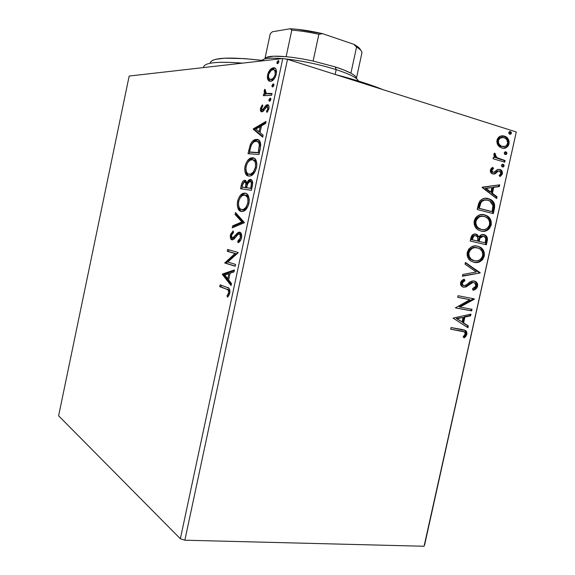 <?xml version="1.0" encoding="UTF-8"?>
<svg xmlns="http://www.w3.org/2000/svg" width="575" height="575" viewBox="0 0 575 575"><rect width="100%" height="100%" fill="white"/><g stroke="black" fill="none" stroke-linecap="round" stroke-linejoin="round"><path stroke-width="0.86" d="M58.614 415.811L129.167 76.051L282.771 58.549L180.363 538.761L58.614 415.811L180.363 538.761L282.771 58.549L129.167 76.051L58.614 415.811M267.9 79.76L269.021 81.025L271.242 81.183L273.693 79.465L275.238 77.208L276.287 74.168L276.518 71.199L275.892 69.137L274.778 68.001L272.967 67.821L270.861 68.964L268.899 71.408L267.763 74.161L267.353 77.726L267.9 79.76L269.093 80.119L268.525 77.28L269.093 80.119L267.9 79.76L270.954 81.262C273.19 80.809 274.965 78.444 276.287 74.168C276.748 69.618 275.77 67.476 273.369 67.757L270.006 69.834L267.583 74.908L267.9 79.76M271.63 95.321L272.025 93.459L267.418 93.61L265.672 92.978L265.118 91.432L265.499 90.088L264.809 89.269L264.133 91.756L264.902 93.797L263.695 93.854L263.307 95.687L271.63 95.321L272.025 93.459L266.397 93.445L264.809 89.269L264.234 90.677L264.902 93.797L263.695 93.854L263.307 95.687L271.63 95.321M260.461 108.388L260.612 111.032L262.193 111.809L263.673 110.795L266.132 107.007L267.461 106.677L267.878 108.79L266.455 111.349L267.001 112.405L268.812 109.149L268.985 106.167L268.158 104.894L266.318 105.052L263.213 109.372L262.027 109.983L261.431 108.653L262.847 105.886L262.373 104.823L260.461 108.388L261.431 108.661L260.461 108.388C260.188 110.738 260.655 111.895 261.862 111.845L263.249 111.241L266.814 106.576L267.878 108.79L266.455 111.349L267.001 112.405L268.956 108.56C269.244 105.937 268.719 104.643 267.368 104.693L265.952 105.333L262.387 109.983L261.488 108.251L262.847 105.886L262.373 104.823L260.461 108.388M260.209 148.903L260.734 144.253L259.728 141.083L257.665 139.567L254.473 139.847L252.633 141.105L250.506 144.167L247.998 153.69L259.016 154.51L260.209 148.903C261.151 142.456 259.986 139.294 256.709 139.416L255.286 139.56C253.503 139.876 251.857 141.529 250.341 144.526L247.998 153.69L259.016 154.51L260.209 148.903M251.383 190.325L252.669 183.08L252.324 181.125L251.031 179.587L250.024 179.436L248.601 180.133L246.883 182.836L245.683 180.514L243.972 180.485L242.305 182.167L241.256 185.387L240.551 188.715L251.383 190.325L252.411 185.517C252.935 181.729 252.288 179.702 250.477 179.436L249.744 179.486L246.883 182.836L245.058 180.313L244.325 180.363C242.887 180.787 241.867 182.462 241.256 185.387L240.551 188.715L251.383 190.325M244.49 222.662L235.484 212.513L235.067 214.475L241.903 221.943L232.638 225.889L232.221 227.851L244.49 222.662L235.484 212.513L235.067 214.475L241.903 221.943L232.638 225.889L232.221 227.851L244.49 222.662M235.585 264.435L227.765 261.999L238.136 252.468L227.621 249.485L227.24 251.282L235.031 253.525L224.753 262.983L235.197 266.275L235.585 264.435L227.765 261.999L238.05 252.885L238.136 252.468L227.621 249.485L227.24 251.282L235.031 253.525L224.753 262.983L235.197 266.275L235.585 264.435M226.528 289.175L228.297 290.181L228.778 291.791L228.397 293.602L226.988 295.902L227.592 297.146L229.77 293.099L229.914 290.497L229.245 288.707L227.714 287.665L220.096 284.855L219.715 286.652L226.528 289.175C227.923 289.096 228.642 290.274 228.685 292.718L226.988 295.902L227.592 297.146L229.77 293.099C229.986 289.261 229.073 287.356 227.024 287.385L220.096 284.855L219.715 286.652L220.922 286.86L221.26 285.279L220.922 286.86L226.528 289.175M222.331 274.376L231.078 285.574L231.509 283.576L228.656 279.946L230.079 273.283L233.982 271.953L234.413 269.948L222.388 274.074L223.596 274.289L222.331 274.376L231.078 285.574L231.509 283.576L228.656 279.946L230.079 273.283L233.982 271.953L234.413 269.948L222.388 274.074L223.596 274.289L234.262 270.645L223.531 274.591L222.331 274.376M241.529 237.942L241.579 234.744L239.933 232.257L237.533 232.897L232.667 238.043L231.524 237.209L231.394 235.843L232.092 233.824L233.486 232.494L233.141 230.92L230.625 234.241L230.553 238.409L231.157 239.38L232.379 239.89L234.083 239.013L238.1 234.348L238.992 233.982L239.955 234.456L240.386 237.798L239.229 240.012L237.798 241.076L238.028 242.708L240.472 240.573L241.529 237.942C241.903 234.521 241.284 232.602 239.682 232.178L238.754 232.207L232.846 238.007L232.293 238.014L231.481 235.312L233.486 232.494L233.141 230.92L230.417 235.017C230.086 237.906 230.597 239.509 231.948 239.833L233.745 239.322L238.1 234.348L239.279 234.003C240.3 234.305 240.673 235.57 240.386 237.798L237.798 241.076L238.028 242.708C239.509 242.255 240.673 240.666 241.529 237.942M241.284 211.456L244.375 210.795L246.502 208.783L248.321 205.397L249.104 202.206L249.212 199.108L247.969 195.155L246.071 193.437L244.116 193.135L242.01 193.904L239.912 195.96L238.136 199.353L237.267 203.543L237.568 207.216L238.819 209.875L240.803 211.327L243.117 211.377C245.597 210.745 247.523 208.049 248.91 203.291C249.507 196.916 248.242 193.538 245.123 193.171L243.39 193.265C240.882 193.897 238.934 196.621 237.561 201.437C236.979 207.632 238.222 210.967 241.284 211.456M248.81 176.094L250.865 175.813L253.403 173.938L255.106 171.522L256.651 166.944L256.838 163.336L255.997 160.274L254.524 158.427L252.152 157.751L249.5 158.714L247.372 160.892L245.583 164.371L244.706 168.568L245.029 172.177L246.301 174.707L248.328 176.007L250.384 175.979C253 175.332 255.048 172.5 256.543 167.49C257.133 161.151 255.839 157.909 252.662 157.766L251.196 157.895C248.537 158.542 246.474 161.395 245 166.47C244.432 172.622 245.697 175.835 248.81 176.094M253.216 129.181L262.71 137.181L263.142 135.161L260.044 132.573L261.481 125.832L265.643 123.409L266.074 121.382L253.273 128.879L254.466 129.195L253.216 129.181L262.71 137.181L263.142 135.161L260.044 132.573L261.481 125.832L265.643 123.409L266.074 121.382L253.273 128.879L254.466 129.195L265.822 122.568L254.402 129.504L253.216 129.181M269.56 101.25L270.811 99.842L270.379 98.167L268.978 99.554L269.007 100.884L269.56 101.25L270.854 99.662L270.063 98.174L268.935 99.734L269.56 101.25M272.6 86.983L273.901 85.373L273.427 83.892L272.011 85.316L272.047 86.638L272.6 86.983L273.901 85.373L273.132 83.907L271.968 85.495L272.6 86.983M277.56 63.696L278.875 62.035L278.393 60.591L276.963 62.071L276.999 63.379L277.56 63.696L278.875 62.035L278.156 60.598L276.92 62.244L277.56 63.696M424.566 545.122L516.278 131.984L424.062 546.25L184.862 540.205L287.5 59.318L516.278 131.984L287.5 59.318L282.771 58.549L287.5 59.318L184.862 540.205L180.363 538.761L184.862 540.205L424.062 546.25L516.278 131.984L424.566 545.122M497.95 145.159L499.661 146.977L502.794 148.235L506.007 147.746L507.905 146.309L509.033 143.865L509.069 141.083L508.005 138.74L506.367 137.044L503.844 135.908L501.005 135.937L498.927 136.951L497.411 138.884L496.822 141.515L497.353 144.081L497.95 145.159L501.738 148.005C505.03 149.033 507.459 147.653 509.033 143.865C509.299 139.991 507.955 137.468 505.008 136.282L499.891 136.354L496.987 140.156L497.95 145.159M504.749 162.179L505.109 160.562L496.52 157.471L495.355 155.976L495.621 154.237L494.327 153.324L493.839 155.236L495.168 157.622L493.443 157.112L493.077 158.75L504.749 162.179L505.109 160.562L497.26 157.967L495.247 154.905L495.621 154.237L494.543 153.087L493.868 154.208L495.168 157.622L493.443 157.112L493.077 158.75L504.749 162.179M490.36 169.999L490.863 172.665L493.228 174.081L495.233 173.722L498.302 171.07L500.121 171.314L500.926 173.521L499.208 175.397L500.077 176.633L502.248 174.254L502.14 171.372L500.085 169.467L497.591 169.503L493.637 172.392L492.545 172.09L491.833 171.034L492.107 169.69L493.53 168.576L492.732 167.332L491.323 168.346L490.36 169.999C490.18 171.875 490.784 173.125 492.171 173.765L494.68 173.973L498.302 171.07L499.495 171.005L500.926 173.521L499.208 175.397L500.077 176.633L502.392 173.743C502.579 171.688 501.91 170.301 500.394 169.589L497.878 169.381L494.213 172.248L493.062 172.335L491.826 170.315L493.53 168.576L492.732 167.332L490.36 169.999M494.385 208.768L494.522 204.132L492.876 201.257L489.771 199.123L485.171 198.296L482.612 198.878L479.809 201.113L478.573 203.758L477.192 209.516L493.3 213.641L494.385 208.768L493.558 208.667L492.495 213.44L493.558 208.667L494.385 208.768C495.204 204.175 493.903 201.07 490.482 199.453L488.376 198.655C485.128 197.541 482.209 198.454 479.607 201.408L477.192 209.516L493.3 213.641L494.385 208.768M486.371 244.799L487.399 240.07L487.305 237.921L486.112 235.836L483.848 234.586L481.196 234.794L478.989 236.922L476.934 234.463L473.556 234.226L471.514 236.059L470.199 241.026L486.371 244.799L487.298 240.616C487.701 238.007 486.989 236.167 485.149 235.089L483.848 234.586C481.936 234.111 480.312 234.888 478.989 236.922L477.171 234.593L475.985 234.118C473.419 233.543 471.708 234.852 470.868 238.036L470.199 241.026L486.371 244.799M480.111 272.945L465.448 262.444L465.06 264.213L476.258 271.982L462.782 274.483L462.386 276.252L480.111 272.945L462.465 275.907L480.111 272.945L465.448 262.444L465.06 264.213L476.258 271.982L462.782 274.483L462.386 276.252L480.111 272.945M472.025 309.307L459.942 307.043L474.339 298.885L458.074 295.715L457.714 297.34L469.883 299.697L455.378 307.869L471.665 310.91L472.025 309.307L459.942 307.043L474.26 299.252L474.339 298.885L458.074 295.715L457.714 297.34L469.883 299.697L455.378 307.869L471.665 310.91L472.025 309.307M461.552 331.049L464.018 331.66L465.182 332.875L465.06 334.521L463.098 336.842L464.162 337.863L465.829 336.375L466.907 334.255L466.799 332.005L465.577 330.51L451.008 327.563L450.649 329.18L464.463 331.904L465.24 333.989L463.098 336.842L464.162 337.863L466.907 334.255L465.75 330.625L462.07 329.475L451.008 327.563L450.649 329.18L461.552 331.049M453.1 318.126L467.928 327.714L468.316 325.975L463.601 322.913L464.902 317.055L470.566 315.855L470.954 314.108L453.1 318.126L467.928 327.714L468.316 325.975L463.601 322.913L464.902 317.055L470.566 315.855L470.954 314.108L453.1 318.126M473.017 282.375L471.313 282.577L473.017 282.375L474.763 282.957L475.906 286.048L472.485 288.772L473.017 290.246C475.137 289.937 476.661 288.607 477.581 286.264L477.595 284.294L476.84 282.677L475.654 281.542L473.433 280.873L470.343 281.808L465.57 285.337L463.443 285.48L462.178 283.985L462.278 282.785L463.335 281.455L464.931 280.643L464.205 279.17L462.005 280.356L460.74 281.98L460.525 284.381L461.172 285.804L463.515 287.213L466.188 286.889L472.542 282.62L473.822 282.562L475.216 283.324L475.935 284.776L475.812 286.357L474.461 287.924L472.485 288.772L473.017 290.246L476.632 288.212L477.581 286.264L476.776 286.077C476.021 288.183 474.727 289.441 472.873 289.85L473.599 289.57M474.088 262.351L477.063 262.531L480.75 261.201L482.684 259.505L484.279 256.134L484.243 252.389L483.187 250.032L480.391 247.264L477.602 246.158L474.591 245.928L471.558 246.819L468.848 248.968L467.231 252.425L467.202 255.659L468.409 258.57L470.738 260.906L474.088 262.351C478.666 263.415 482.066 261.345 484.279 256.134C484.689 251.915 483.374 248.953 480.326 247.228L477.602 246.158C472.952 244.979 469.495 247.07 467.231 252.425C466.857 256.565 468.158 259.483 471.126 261.165L474.088 262.351M481.038 231.064L484.006 231.301L487.679 230.043L489.613 228.368L491.294 224.53L491.172 221.246L489.648 218.155L487.334 216.006L483.827 214.676L480.032 214.806L477.106 216.257L475.396 218.083L474.123 221.411L474.181 224.185L475.381 227.139L477.703 229.547L481.038 231.064C485.602 232.228 488.987 230.216 491.201 225.012C491.589 220.527 490.137 217.429 486.845 215.718L484.56 214.834C479.931 213.555 476.481 215.589 474.217 220.929C473.865 225.321 475.288 228.361 478.486 230.05L481.038 231.064M482.08 187.464L496.649 198.576L497.044 196.815L492.408 193.279L493.724 187.357L499.316 186.595L499.711 184.834L482.137 187.198L496.649 198.576L497.044 196.815L492.408 193.279L493.724 187.357L499.316 186.595L499.711 184.834L482.08 187.464M502.485 166.98L503.434 166.901L504.131 165.859L503.887 164.874L502.852 164.234L501.565 164.953L501.688 166.398L502.485 166.98L504.11 166.017L503.089 164.278L501.465 165.248L502.485 166.98M505.253 154.553L506.201 154.481L506.898 153.439L506.647 152.447L505.619 151.8L504.332 152.512L504.455 153.956L505.253 154.553L506.87 153.597L505.856 151.85L504.232 152.806L505.253 154.553M509.766 134.263L510.708 134.198L511.405 133.17L511.161 132.171L510.133 131.502L508.846 132.2L508.968 133.652L509.766 134.263L511.383 133.321L510.363 131.553L508.746 132.494L509.766 134.263M463.903 329.856L464.959 330.388L466.109 334.01L466.907 334.255L466.109 334.01L463.673 337.396L465.692 335.146L466.21 333.428L465.743 331.236L464.255 329.993M470.07 314.295L469.768 315.632L470.566 315.855L464.111 316.825L464.902 317.055L464.111 316.825L462.81 322.683L468.316 325.975L467.525 325.738L467.188 327.24L467.525 325.738L462.81 322.683L464.111 316.825L469.768 315.632L470.07 314.295M456.306 318.478L462.084 321.935L456.306 318.478L463.083 317.436L456.306 318.478L463.083 317.436L462.084 321.935L456.306 318.478M471.213 309.149L470.868 310.687L471.665 310.91L455.393 307.805L470.868 310.687L471.213 309.149M469.085 299.489L457.722 297.289L469.085 299.489M473.527 298.727L474.26 299.252L473.455 299.043L459.145 306.827L459.942 307.043L459.145 306.827L473.527 298.727M468.934 284.905L472.118 282.763L471.313 282.577L468.136 284.718L468.934 284.905L468.136 284.718L465.383 286.695L466.188 286.889L468.934 284.905M464.133 280.456L461.409 282.85L462.207 283.037L464.931 280.643L464.133 280.456L463.622 279.421L464.133 280.456L464.931 280.643L464.205 279.17L460.525 282.677L462.034 286.602L463.515 287.213L466.188 286.889L462.925 287.054L465.053 286.824L466.993 285.638M476.653 286.508L476.783 284.107L475.489 281.858L473.929 280.916L474.871 281.369C476.395 282.325 477.027 283.892 476.776 286.077L477.581 286.264C477.832 284.079 477.2 282.512 475.676 281.556L474.202 280.959C472.075 280.765 470.07 281.563 468.194 283.367L466.131 285.035L463.802 285.581L463.026 285.265L462.207 283.037L461.409 282.85L462.228 285.078L463.802 285.581L463.004 285.387M474.483 289.132L476.503 286.918M462.645 285.286L461.725 284.589L461.409 282.85L461.833 281.915L463.73 280.629M467.568 285.186L468.143 284.711M468.898 284.1L469.689 283.511M470.177 283.188L470.896 282.771M471.737 282.433L472.6 282.325M465.376 262.782L480.168 272.672L479.298 272.766L465.376 262.782M478.22 246.452L479.514 247.085C482.554 248.803 483.877 251.764 483.467 255.976L484.279 256.134L483.467 255.976C481.426 260.957 478.213 263.062 473.836 262.286L476.258 262.365M477.379 262.164L477.76 262.056M478.896 261.618L480.621 260.554M481.728 259.512L483.467 255.976L483.252 251.642M482.799 250.607L480.815 248.041L478.953 246.783M468.057 254.883L468.122 252.576L468.927 252.727C470.781 248.508 473.556 246.855 477.243 247.775L479.457 248.652C481.915 250.01 482.971 252.403 482.626 255.818C480.829 259.972 478.098 261.611 474.44 260.734L473.052 260.418M472.492 260.231L469.466 258.06L468.208 255.595M469.466 249.866L471.615 248.148L474.03 247.451L476.431 247.631C472.751 246.711 469.976 248.357 468.122 252.576L468.639 251.11M474.44 260.734L472.01 259.756C469.667 258.376 468.639 256.033 468.927 252.727L468.122 252.576C467.834 255.875 468.862 258.218 471.198 259.591L474.44 260.734L471.169 259.145L469.301 256.579L468.805 253.503L469.825 250.614L472.42 248.292L474.842 247.602L478.393 248.134L480.499 249.399L482.102 251.462L482.784 254.279L482.418 256.558L481.332 258.498L479.205 260.173L476.826 260.885L474.44 260.734M475.266 234.003L475.985 234.118L475.266 234.003M475.216 233.996L476.359 234.456L478.177 236.785L478.989 236.922L478.177 236.785L476.984 234.902L475.216 233.996M483.165 234.471L483.848 234.586L483.165 234.471M485.408 235.822L483.093 234.463L484.33 234.959C486.17 236.03 486.881 237.87 486.486 240.479L487.298 240.616L486.486 240.479L485.566 244.612L486.637 239.387L485.875 236.433M482.677 236.066L479.234 237.921L480.046 238.057L479.234 237.921L478.472 240.443L479.284 240.587L478.472 240.443L478.292 241.263L479.104 241.399L480.046 238.057L483.489 236.203L484.258 236.498C485.652 237.417 486.062 238.905 485.494 240.961L485.084 242.808L478.292 241.263L478.472 240.436M478.788 239.157L479.104 238.208M479.234 237.921L480.765 236.282L482.202 235.994M472.923 235.901L474.842 235.613C473.318 235.261 472.305 236.045 471.802 237.971L472.614 238.107L471.802 237.971L471.428 239.653L472.24 239.789L472.614 238.107C473.11 236.181 474.123 235.398 475.654 235.75L476.481 236.081C477.768 236.922 478.148 238.287 477.631 240.185L477.444 241.011L471.428 239.653L472.521 236.282M477.444 241.011L471.428 239.653L477.444 241.011L472.24 239.789L473.735 236.037L475.654 235.75L477.272 236.749L477.854 238.661L477.444 241.011M485.084 242.808L478.292 241.263L485.084 242.808L479.104 241.399L480.046 238.057L481.577 236.418L483.791 236.289L485.48 237.834L485.738 239.351L485.084 242.808M485.163 215.194L482.964 214.554L486.026 215.603C489.311 217.314 490.762 220.412 490.382 224.89L491.201 225.012L490.382 224.89C488.549 229.562 485.58 231.653 481.483 231.157M481.692 231.179L483.187 231.179M484.308 230.992L484.689 230.891M485.817 230.474L487.543 229.439M488.642 228.412L490.382 224.89L490.166 220.52M489.728 219.492L487.744 216.84L485.897 215.539M481.16 229.432L480.563 229.31M479.435 228.951L476.423 226.708L475.173 224.2M475.022 223.474L475.611 219.693M476.431 218.457L478.573 216.768L482.892 216.236C479.392 215.503 476.79 217.142 475.094 221.152L475.906 221.274C477.76 217.055 480.527 215.452 484.2 216.452L486.04 217.163C488.707 218.522 489.878 221.016 489.555 224.66C487.758 228.8 485.034 230.395 481.39 229.439L481.706 229.511M481.39 229.439L479.334 228.634C476.776 227.262 475.633 224.811 475.906 221.274L475.094 221.152C474.821 224.688 475.963 227.139 478.522 228.512L481.39 229.439L478.134 227.779L476.639 225.917L475.762 222.827L476.423 219.808L479.392 216.876L481.807 216.229L484.775 216.631L487.442 218.155L488.757 219.743L489.663 222.353L489.462 225.033L488.261 227.333L486.141 228.979L483.762 229.648L481.39 229.439M493.86 206.799L493.695 204.032L492.049 201.164L489.62 199.338L486.285 198.303L489.656 199.36C493.077 200.97 494.378 204.075 493.558 208.667L493.738 207.726M481.62 200.927L483.446 200.086L486.27 199.992C483.92 199.453 481.872 200.308 480.132 202.572L480.952 202.673L480.132 202.572L478.637 207.144L479.457 207.244L478.637 207.144L478.4 208.208L479.219 208.315L480.952 202.673C483 200.158 485.35 199.36 488.01 200.28L489.713 200.919L492.962 205.44L492.02 211.607L478.4 208.208L491.201 211.499L478.4 208.208L479.629 203.651L480.988 201.458M498.834 184.956L498.482 186.516L499.316 186.595L492.897 187.278L493.724 187.357L492.897 187.278L491.582 193.193L492.408 193.279L491.582 193.193L496.211 196.729L497.044 196.815L496.211 196.729L495.923 198.023L496.211 196.729L491.582 193.193L492.897 187.278L498.482 186.516L498.834 184.956M485.192 188.32L490.094 192.057L490.921 192.136L490.094 192.057L485.192 188.32L491.927 187.594L485.192 188.32L491.927 187.594L490.921 192.136L486.019 188.399L485.192 188.32M492.157 167.677L492.696 168.518L493.53 168.576L492.696 168.518L491 170.25L491.826 170.315L491 170.25L491.941 172.162L493.062 172.335L491.711 172.026L491 170.976L491.273 169.625L492.696 168.518L492.157 167.677M499.675 169.589L499.553 169.532C501.077 170.243 501.738 171.63 501.551 173.686L502.392 173.743L501.551 173.686L499.812 176.259L501.213 174.656L501.623 173.291L501.465 171.695L500.573 170.257M496.951 171.343L498.683 170.955L497.461 171.012L498.302 171.07L497.461 171.012L495.88 172.399L496.714 172.457L495.88 172.399L493.846 173.909L494.68 173.973L493.077 174.053L494.399 173.657L496.635 171.616M502.471 164.242L503.089 164.278L502.471 164.242M502.6 166.843L503.305 165.65L502.363 164.27L503.269 165.959L504.11 166.017L503.269 165.959L502.363 166.937M493.4 157.306L495.168 157.622L493.4 157.306M494.78 154.201L494.169 153.532L495.621 154.237L494.787 154.193L494.414 154.862L495.247 154.905L494.414 154.862L496.426 157.924L505.109 160.562L504.268 160.511L503.944 161.942L504.268 160.511L500.372 159.361M499.38 159.059L498.899 158.908M497.389 158.377L496.663 158.053M496.052 157.694L494.744 156.393L494.378 155.142M505.181 151.814L505.856 151.85L505.181 151.814M505.353 154.438L506.036 152.936L505.094 151.843L506.029 153.554L506.87 153.597L506.029 153.554L505.159 154.517M507.783 139.775L505.526 137.022L502.169 135.75L504.16 136.261C507.107 137.439 508.451 139.969 508.192 143.836L509.033 143.865L508.192 143.836C507.2 146.769 505.447 148.242 502.938 148.249M503.585 148.192L505.978 147.265M506.668 146.711L508.192 143.836L508.106 140.623M501.659 146.445L502.859 146.567M499.768 145.633L497.634 142.672L497.583 140.58L498.424 140.602C499.711 137.835 501.587 136.864 504.045 137.691L504.584 137.899C506.755 138.748 507.761 140.595 507.617 143.434C506.388 146.215 504.555 147.193 502.112 146.381L500.351 145.978M502.219 137.461C500.113 137.152 498.568 138.194 497.583 140.58L499.208 138.187L501.594 137.425M502.112 146.381L501.501 146.158C499.352 145.288 498.324 143.441 498.424 140.602L497.583 140.58C497.483 143.412 498.511 145.259 500.66 146.122L502.112 146.381L500.609 145.669L499.043 143.987L498.475 142.701L498.489 140.35L500.049 138.208L503.247 137.504L505.518 138.417L506.776 139.624L507.703 142.909L506.74 145.231L505.303 146.273L502.112 146.381M509.608 131.538L510.363 131.553L509.608 131.538M509.86 134.183L510.571 132.99L509.558 131.553L510.535 133.307L511.383 133.321L510.535 133.307L509.716 134.241M463.083 317.436L462.084 321.935L457.096 318.708L463.083 317.436M479.219 208.315L480.952 202.673L482.439 201.02L484.265 200.179L487.097 200.086L489.886 201.013L491.539 202.292L492.789 204.52L492.962 206.554L492.02 211.607L479.219 208.315M491.927 187.594L490.921 192.136L486.019 188.399L491.927 187.594M228.304 296.305L226.988 295.902L228.21 296.111L229.504 294.069L228.275 293.861L229.504 294.069L228.304 296.305M229.806 292.905L228.685 292.718L229.806 292.905M229.518 290.389L229.964 291.575L227.75 289.383M228.146 289.534L229.317 290.181M231.308 284.51L223.531 274.591L231.308 284.51M224.818 275.066L228.836 273.7L229.943 273.901L228.836 273.7L227.75 278.796L228.857 278.99L227.75 278.796L224.818 275.066L228.836 273.7L227.75 278.796L224.818 275.066M235.225 266.124L224.753 262.983L225.953 263.206L226.033 262.832L224.832 262.603L226.033 262.832L236.246 253.762L227.24 251.282L228.44 251.519L228.807 249.816L228.44 251.519L236.246 253.762L225.953 263.206L235.225 266.124M239.028 241.32L239.114 242.025L239.02 241.327L237.798 241.076L239.02 241.327L241.062 239.452L239.373 241.119M241.507 238.028L240.386 237.798L241.507 238.028M240.846 234.413L241.723 236.325L240.494 234.255L239.279 234.003L240.494 234.255M232.659 239.861L231.452 236.965L231.754 238.654L232.659 239.861M231.495 235.24L230.417 235.017L231.495 235.24M232.07 233.86L232.796 232.623M233.5 238.258L232.293 238.014L234.047 238.251L235.089 237.511L233.881 237.267L235.089 237.511L236.612 235.534L235.405 235.283L236.612 235.534L240.228 232.401L239.293 232.76L235.283 237.281M235.182 237.403L234.679 237.892M234.277 238.158L233.68 238.287M232.422 233.177L232.106 233.781M233.601 227.269L233.838 226.14L232.638 225.889L233.838 226.14L243.117 222.202L241.903 221.943L243.117 222.202L236.268 214.741L235.067 214.475L236.268 214.741L236.505 213.62L236.268 214.741L243.117 222.202L233.838 226.14L233.601 227.269M240.681 210.831L241.809 211.521C239.825 210.853 238.704 208.567 238.438 204.671L239.638 209.58M238.632 201.681L237.561 201.437L238.632 201.681M243.469 194.027L241.105 196.233L239.912 198.224C241.349 195.529 242.916 193.969 244.598 193.538L244.282 193.646M245.669 193.293L245.123 193.171L245.669 193.293M246.323 195.363L248.184 196.765M248.817 198.03L249.255 200.531C248.874 197.196 247.775 195.443 245.935 195.277L244.964 195.054M245.475 209.3L242.873 209.897L244.368 209.825L247.782 206.698L246.208 208.711M242.873 209.897L241.665 209.631C239.2 209.25 238.201 206.554 238.661 201.545C239.789 197.728 241.349 195.572 243.347 195.069L244.727 194.997C247.25 195.284 248.263 198.001 247.768 203.155C246.661 206.921 245.123 209.056 243.153 209.559L241.665 209.631L242.772 209.875M247.768 203.155L248.889 203.406L247.768 203.155L245.834 207.518L243.283 209.523L240.911 209.379L239.315 207.841L238.452 204.829L238.754 201.121L240.17 197.786L242.248 195.572L245.115 195.09L247.379 197.211L248.012 199.791L247.768 203.155M241.766 188.895L242.147 187.091L241.766 188.895M242.327 185.639L241.256 185.387L242.327 185.639M245.166 180.773L243.311 182.836L245.798 180.593L244.325 180.363M245.439 180.399L245.058 180.313L245.439 180.399M247.868 183.073L246.883 182.836L247.868 183.073M249.816 180.413L248.68 181.887L251.282 179.723L250.218 180.112M250.93 179.544L250.477 179.436L250.93 179.544M252.562 183.022L252.655 183.748L251.297 181.571L250.298 181.326L251.347 182.735L251.088 186.199L252.202 186.465L251.088 186.199L250.643 188.312L251.757 188.571L246.574 187.723L247.516 183.899L250.082 181.276C251.397 181.628 251.728 183.274 251.088 186.199L250.643 188.312L246.574 187.723L251.757 188.578L246.574 187.723L248.062 182.713L249.076 181.563L250.319 181.333M246.689 182.872L247.164 185.085L245.892 182.419L244.936 182.189M246.689 187.745L242.025 187.062L242.42 185.186L244.202 182.16L244.691 182.131C245.92 182.397 246.244 183.899 245.662 186.631L246.747 186.882L245.662 186.631L245.46 187.558L246.689 187.745M245.46 187.558L242.025 187.062L246.668 187.845L242.025 187.062L242.938 183.497L244.375 182.131L245.482 182.584L245.884 183.411L245.46 187.558M248.177 175.641L248.975 176.108C247.063 175.411 246.035 173.147 245.877 169.316L246.452 173.183L247.818 175.325M246.071 166.728L245 166.47L246.071 166.728M247.595 162.747C249.112 160.123 250.707 158.607 252.396 158.197L253.862 158.067L252.662 157.766L253.898 158.067L250.7 159.016L247.595 162.747M256.407 162.416L256.867 165.14C256.536 161.683 255.408 159.936 253.467 159.9L255.753 161.208M249.651 174.369L249.198 174.261C246.689 174.067 245.662 171.479 246.114 166.498C247.329 162.466 248.997 160.195 251.11 159.692L252.267 159.598C254.833 159.699 255.875 162.315 255.379 167.433C254.179 171.422 252.54 173.672 250.456 174.167L249.198 174.261L250.398 174.556L251.663 174.462L255.171 171.4L253.783 173.154L250.793 174.577M255.379 167.433L256.493 167.706L255.379 167.433L253.431 171.882L250.837 174.045L248.429 174.074L246.804 172.665L245.913 169.754L246.215 166.074L247.645 162.675L249.751 160.346L252.662 159.656L254.969 161.597L255.616 164.098L255.379 167.433M249.234 153.784L249.622 151.987L249.234 153.784M249.823 150.391L248.759 150.118L249.823 150.391M251.491 144.821L250.341 144.526L251.491 144.821M251.886 144.102C253.338 141.579 254.876 140.171 256.486 139.876L257.916 139.739L256.709 139.416L258.197 139.761L254.667 140.731L251.886 144.102M257.808 141.601L259.857 142.808L260.662 145.928C260.374 142.931 259.354 141.479 257.614 141.579M259.361 152.878L250.686 152.26L259.361 152.878M258.254 152.569L249.493 151.951L250.686 152.26L249.493 151.951L251.167 145.547C252.368 143.01 253.704 141.615 255.178 141.364L256.321 141.256C258.103 141.105 259.145 142.557 259.447 145.612L260.662 145.928L259.447 145.612L258.678 150.578L259.792 150.866L258.678 150.578L258.254 152.569L259.368 152.857L249.493 151.951L250.93 146.165L252.332 143.427L254.071 141.831L256.321 141.256L258.434 142.219L259.382 144.505L258.254 152.569M262.832 136.591L254.402 129.504L262.832 136.591M255.889 129.095L260.166 126.601L261.251 126.895L260.166 126.601L259.066 131.747L260.159 132.042L259.066 131.747L255.889 129.095L260.166 126.601L259.066 131.747L255.889 129.095M262.739 109.818L263.408 110.35L262.214 110.012L263.408 110.35L264.248 109.897L263.048 109.559L264.241 109.897M265.413 108.014L264.292 107.698L265.413 108.014M266.053 107.087L267.152 105.678L265.952 105.333L267.152 105.678L268.374 105.06L266.053 107.087M268.23 104.945L267.368 104.693L268.23 104.945M267.612 111.679L266.455 111.349L267.612 111.679M268.834 109.056L267.878 108.79L268.834 109.056M268.985 107.446L268.662 107.022M262.121 111.823L261.539 109.466L261.683 111.083M261.805 111.37L262.107 111.809M264.033 110.084L263.408 110.35M270.128 100.992L270.135 100.079L268.935 99.734L270.135 100.079L270.861 98.749L270.085 100.754M264.586 95.63L264.888 94.207L263.695 93.854L266.103 94.149L264.902 93.797L266.103 94.149L265.37 92.575L266.103 94.149L264.888 94.207L264.586 95.63M265.168 90.951L264.234 90.677L265.168 90.951M266.649 93.517L271.939 93.876L269.352 93.977M268.266 93.933L267.756 93.847M273.147 86.732L273.168 85.855L271.968 85.495L273.168 85.855L273.916 84.489L273.118 86.523M273.643 83.993L273.262 83.878L273.643 83.993M268.532 75.196L267.583 74.908L268.532 75.196M270.652 70.897L271.199 70.208L270.006 69.834L271.199 70.208L274.562 68.13L273.369 67.757L274.958 68.116L272.909 68.698L270.652 70.897M270.135 81.334L269.603 80.874M274.455 69.97L276.093 70.933M276.338 71.415L276.546 72.184L274.354 69.97M270.739 79.487L272.076 79.839L270.875 79.479C269.086 79.681 268.331 78.135 268.604 74.829C269.625 71.71 270.969 69.985 272.629 69.668L272.981 69.611C274.785 69.359 275.533 70.912 275.238 74.261C274.239 77.388 272.924 79.106 271.292 79.415L272.485 79.774L274.397 78.603L273.247 79.479M275.238 74.261L276.194 74.556L275.238 74.261L274.433 76.511L272.658 78.718L270.602 79.487L268.978 78.48L268.432 76.432L268.748 74.24L271.192 70.394L273.254 69.604L274.893 70.56L275.238 74.261M278.092 63.444L278.12 62.625L276.92 62.244L278.12 62.625L278.897 61.216L278.07 63.286M278.659 60.72L278.228 60.583L278.659 60.72M242.449 63.142C217.81 61.259 204.858 62.538 203.593 66.973C204.858 62.538 217.81 61.259 242.449 63.142M210.198 62.768L211.097 61.396L212.966 60.238L215.826 59.304L224.466 58.197L244.339 58.592L264.363 60.648C230.46 56.659 212.405 57.363 210.198 62.768M335.512 74.563L361.883 82.11L382.957 89.635C370.544 84.59 354.732 79.566 335.512 74.563M356.385 78.509C356.637 77.1 354.811 75.332 350.908 73.198C347.163 71.178 341.945 69.086 335.261 66.923L336.174 69.625C349.923 74.153 357.355 77.963 358.469 81.039C357.355 77.963 349.923 74.153 336.174 69.625L335.132 74.448L336.174 69.625C318.859 64.249 301.53 60.634 284.187 58.779C301.53 60.634 318.859 64.249 336.174 69.625L335.261 66.923L344.195 70.114L350.908 73.198C354.811 75.332 356.637 77.1 356.385 78.509L361.891 53.029C362.221 51.391 360.446 49.392 356.558 47.042L350.908 73.198L356.558 47.042C360.245 49.263 362.034 51.175 361.927 52.778L361.661 53.612M266.275 57.478L273.513 56.206L286.127 56.695C294.357 57.486 303.356 58.938 313.123 61.043L335.261 66.923L313.123 61.043C303.356 58.938 294.357 57.486 286.127 56.695C272.895 55.574 265.808 56.307 264.881 58.894M282.282 58.607C270.609 57.701 263.832 58.276 261.941 60.339C263.832 58.276 270.609 57.701 282.282 58.607M360.547 50.018C360.015 48.358 357.751 46.453 353.762 44.289L322.525 33.659L318.866 34.256C309.091 32.142 300.071 30.762 291.798 30.123L290.246 28.75L297.527 29.332L322.525 33.659C310.651 30.921 299.891 29.282 290.246 28.75L272.385 31.769L270.264 33.695L264.953 58.672L270.264 33.695L272.385 31.769L290.246 28.75L291.798 30.123C300.071 30.762 309.091 32.142 318.866 34.256L313.123 61.043L318.866 34.256L322.525 33.659L353.762 44.289L356.558 47.042L353.762 44.289L357.557 46.632L359.871 48.782M291.798 30.123L286.127 56.695L291.798 30.123M465.75 330.625L464.959 330.388M463.026 285.265L462.228 285.078M475.676 281.556L474.871 281.369M480.326 247.228L479.514 247.085M472.01 259.756L471.198 259.591M477.171 234.593L476.359 234.456M485.149 235.089L484.33 234.959M486.845 215.718L486.026 215.603M479.334 228.634L478.522 228.512M490.482 199.453L489.656 199.36M492.768 172.227L491.941 172.162M500.394 169.589L499.553 169.532M503.312 164.371L502.478 164.313M497.713 158.204L496.879 158.154M506.043 151.922L505.202 151.886M505.008 136.282L504.16 136.261M501.501 146.158L500.66 146.122M510.471 131.596L509.622 131.582M232.846 238.007L234.047 238.251M238.754 232.207L239.969 232.458M243.39 193.265L244.598 193.538M243.153 209.559L244.368 209.825M249.744 179.486L250.952 179.781M251.196 157.895L252.396 158.197M250.456 174.167L251.663 174.462M255.286 139.56L256.486 139.876M262.387 109.983L263.587 110.321M267.008 104.743L268.209 105.088M270.063 98.174L270.674 98.354M273.132 83.907L273.729 84.087M272.931 67.828L274.124 68.202M271.292 79.415L272.485 79.774M278.156 60.598L278.702 60.77"/></g></svg>
